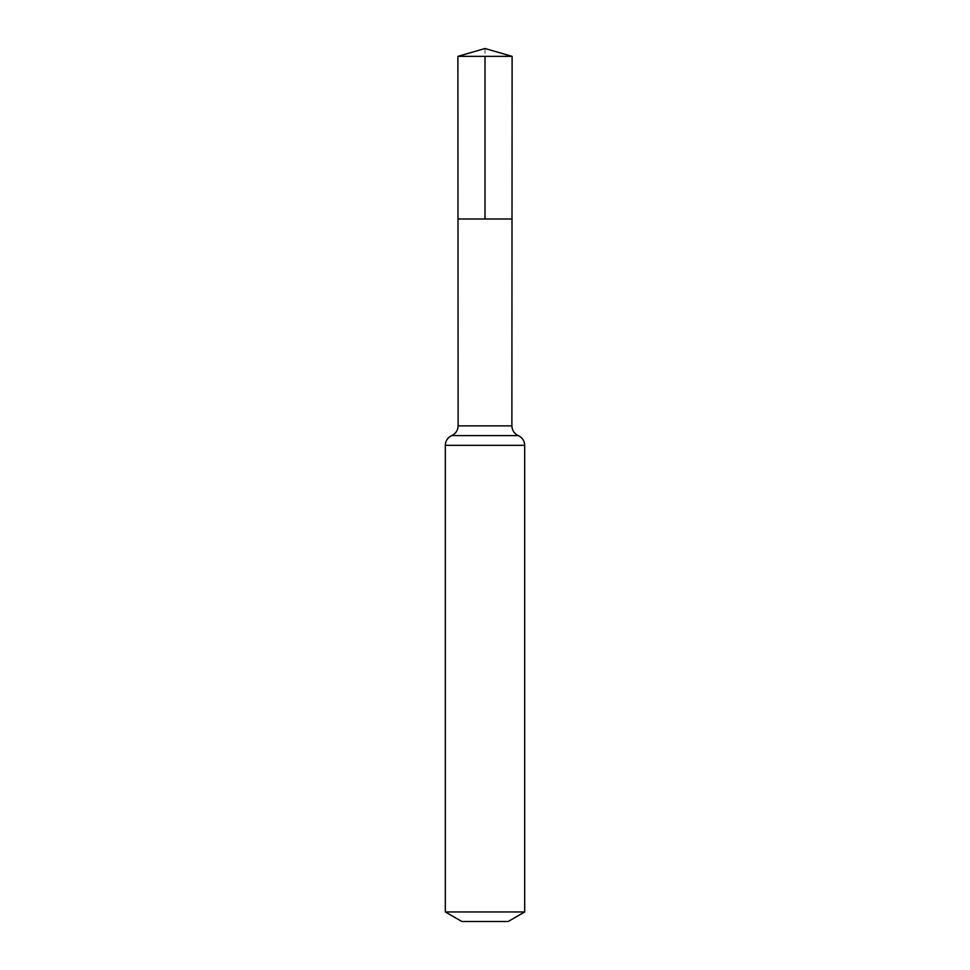 <?xml version="1.0" encoding="UTF-8"?>
<svg xmlns="http://www.w3.org/2000/svg" width="970" height="970" viewBox="0 0 970 970"><rect width="100%" height="100%" fill="white"/><g stroke="black" fill="none" stroke-linecap="round" stroke-linejoin="round"><path stroke-width="0.73" stroke-dasharray="4.85 3.64" d="M512.014 219.002L457.986 219.002L512.014 219.002M508.147 921.5L461.853 921.5M524.685 911.958L445.315 911.958M512.111 56.369L457.888 56.369M485 48.5L485 56.369M511.881 425.866L458.119 425.866M524.685 445.315L445.315 445.315M518.283 435.603L451.717 435.603"/><path stroke-width="1.45" d="M445.315 911.958L524.685 911.958L508.147 921.5L461.853 921.5L445.315 911.958L445.315 445.315C445.521 440.804 447.655 437.567 451.717 435.603C455.791 433.626 457.913 430.389 458.119 425.866L511.881 425.866L512.111 56.369L457.888 56.369L485 48.5L512.111 56.369M458.119 425.866L457.986 219.002L512.014 219.002L457.986 219.002L457.888 56.369M524.685 911.958L524.685 445.315C524.479 440.804 522.345 437.567 518.283 435.603C514.209 433.626 512.087 430.389 511.881 425.866M485 56.369L485 219.002L512.014 219.002L512.111 56.369L485 48.5M445.315 445.315L524.685 445.315M451.717 435.603L518.283 435.603"/></g></svg>
